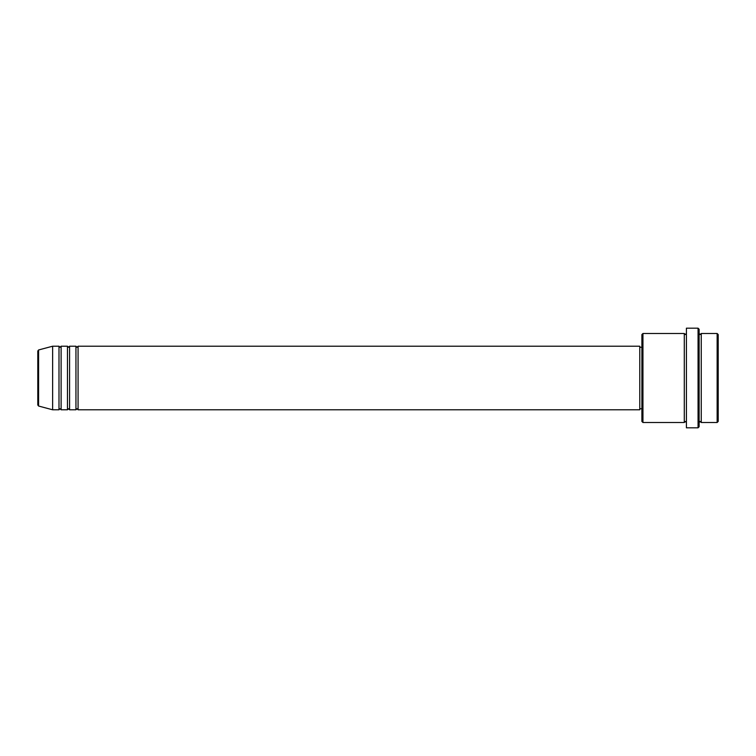 <?xml version="1.0" encoding="UTF-8"?>
<svg xmlns="http://www.w3.org/2000/svg" width="756" height="756" viewBox="0 0 756 756"><rect width="100%" height="100%" fill="white"/><g stroke="black" fill="none" stroke-linecap="round" stroke-linejoin="round"><path stroke-width="1.13" d="M37.8 378L37.8 405.008L37.8 350.992L38.584 349.971L38.584 406.029L37.8 405.008M78.076 346.21L78.076 409.79L639.774 409.79L639.774 346.21L78.076 346.21L77.017 347.269L75.95 346.21L75.95 409.79L69.59 409.79L69.59 346.21L75.95 346.21M67.473 346.21L67.473 409.79L61.113 409.79L61.113 346.21L67.473 346.21L68.531 347.269L69.59 346.21M58.996 346.21L58.996 409.79L52.636 409.79L52.636 346.21L58.996 346.21L60.055 347.269L61.113 346.21M717.142 333.49L718.2 334.549L718.2 421.451L717.142 422.51L717.142 333.49L701.247 333.49L701.247 422.51L717.142 422.51M642.95 422.51L641.891 421.451L641.891 334.549L642.95 333.49L642.95 422.51L684.284 422.51L684.284 333.49L685.342 334.549L686.41 333.49M698.062 328.189L699.12 329.247L699.12 426.753L698.062 427.811L698.062 328.189L686.41 328.189L686.41 427.811L698.062 427.811M699.12 333.49L700.179 334.549L701.247 333.49M639.774 408.731L641.891 408.731M38.584 406.029L52.636 409.79M38.584 349.971L52.636 346.21M642.95 333.49L684.284 333.49M639.774 347.269L641.891 347.269M684.284 422.51L685.342 421.451L686.41 422.51M701.247 422.51L700.179 421.451L699.12 422.51M61.113 409.79L60.055 408.731L58.996 409.79M69.59 409.79L68.531 408.731L67.473 409.79M78.076 409.79L77.017 408.731L75.95 409.79"/></g></svg>

